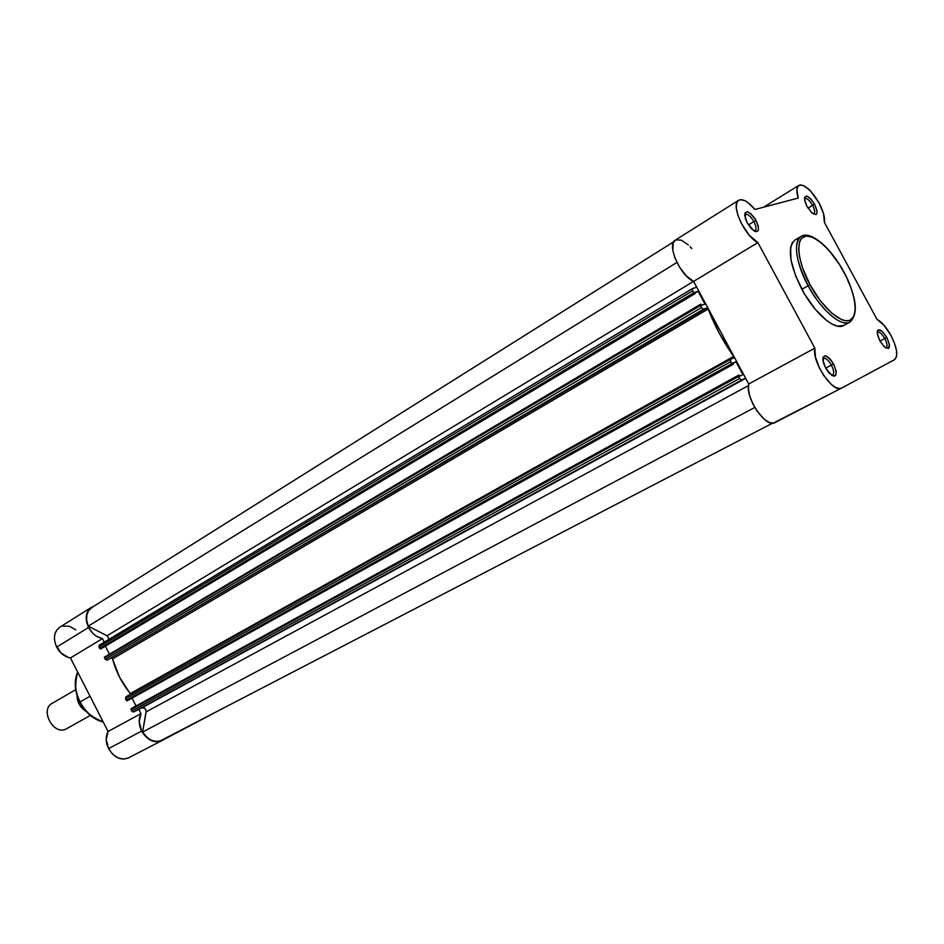 <?xml version="1.0" encoding="UTF-8"?>
<svg xmlns="http://www.w3.org/2000/svg" width="944" height="944" viewBox="0 0 944 944"><rect width="100%" height="100%" fill="white"/><g stroke="black" fill="none" stroke-linecap="round" stroke-linejoin="round"><path stroke-width="1.42" d="M885.684 347.923C887.714 347.026 887.419 343.887 884.799 338.507L886.829 337.445C890.971 347.451 890.015 350.472 883.962 346.507L879.891 340.902L884.504 347.014L888.446 348.501L889.39 344.525L886.829 337.445L882.251 331.368L878.321 329.834L877.365 331.191L877.33 333.763L879.891 340.902L877.483 334.648C877.483 327.45 880.599 328.382 886.829 337.445L884.799 338.507C887.183 343.297 887.643 346.389 886.156 347.781L885.684 347.923M813.421 214.005C815.286 213.143 814.991 210.241 812.572 205.32L814.601 204.282C818.519 213.556 817.551 216.365 811.722 212.707L806.967 206.394L811.663 212.648L815.828 214.595L816.89 213.462L817.032 211.114L814.601 204.282L811.179 199.337L806.624 196.057L804.701 197.178L804.536 199.514L806.967 206.394L804.819 201.037C804.713 193.697 807.97 194.783 814.601 204.282L812.572 205.32C814.778 209.698 815.215 212.542 813.87 213.851L813.421 214.005M754.303 231.068C756.71 230.301 756.569 227.138 753.902 221.604L756.097 220.495C760.298 231.115 758.799 233.923 751.589 228.908L747.259 222.937L753.725 230.702L756.12 231.74L758.351 230.43L758.339 226.206L754.964 218.583L751.011 213.828L747.282 211.704L745.017 212.943L744.733 215.503L747.259 222.937L745.347 218.477C744.663 209.084 748.238 209.757 756.097 220.495L753.902 221.604C756.238 226.289 756.64 229.368 755.082 230.843L754.303 231.068M831.794 375.382C834.425 374.603 834.295 371.169 831.416 365.08L833.599 363.936C838.06 375.488 836.549 378.509 829.08 373.01L825.552 367.948L831.888 375.441L834.154 376.196L835.711 375.393L836.266 371.606L833.599 363.936L829.929 358.708L825.056 355.687L823.026 357.387L822.885 360.207L825.552 367.948L823.333 362.461C822.826 353.233 826.248 353.717 833.599 363.936L831.416 365.08C833.953 370.26 834.354 373.623 832.62 375.193L831.794 375.382M843.853 271.931C831.216 248.225 810.837 230.159 801.078 236.389L794.978 240.024C787.013 247.493 789.326 263.931 801.881 289.336L808.147 285.749C795.544 260.284 793.184 243.835 801.078 236.389C790.376 243.587 800.724 273.276 808.147 285.749L810.046 284.769C802.329 271.919 792.429 241.416 804.618 236.295C817.988 233.616 837.647 259.364 843.83 271.943L843.924 271.919M688.27 244.874L681.32 240.142L675.762 239.882L673.261 242.75L672.777 250.018L674.63 257.193L679.645 267.341L686.477 276.061L693.616 281.418L757.867 242.596C744.781 236.555 730.16 204.14 738.692 200.281C742.751 198.452 748.167 201.52 754.94 209.474L798.199 198.075C796.229 191.372 796.441 187.136 798.86 185.366C804.512 184.021 811.262 189.909 819.097 203.031L823.605 213.91L824.395 222.336L876.964 319.261C881.779 321.998 886.428 327.379 890.924 335.403C897.166 347.935 898.369 356.03 894.523 359.711L841.564 388.078L839.948 388.55L835.877 387.595L831.086 384.232L823.723 375.5L819.51 368.184L815.427 357.021L814.861 348.135L757.867 242.596L748.97 234.903L740.946 222.678L737.76 214.902L736.32 207.999L736.804 202.83L738.161 200.683L740.249 199.703L744.497 200.517L747.849 202.512L754.94 209.474L798.199 198.075L796.878 189.732L797.928 186.251L800.382 184.894L803.969 185.791L810.554 191.03L819.097 203.031C823.321 211.09 825.091 217.521 824.395 222.336L876.964 319.261L884.068 325.338L890.924 335.403L894.582 343.474L896.552 350.908L896.54 356.62L894.523 359.711L841.517 388.102C833.269 393.931 811.439 361.281 814.861 348.135L748.734 383.996L748.474 389.494L749.878 396.315L752.793 403.702L756.887 410.805L764.192 419.195L769.041 422.357L773.219 423.16L841.47 388.126M748.45 224.955L753.902 221.604L748.45 224.955M825.658 368.136L831.416 365.08L825.658 368.136M879.985 341.055L884.799 338.507L879.985 341.055M807.97 208.105L812.572 205.32L807.97 208.105M691.799 248.614L690.04 246.644M738.68 200.281L675.314 240.13C666.346 244.331 680.282 275.931 693.616 281.418L748.734 383.996C744.686 397.153 766.091 428.718 774.871 422.664L774.918 422.641M794.824 240.118L792.217 242.879L790.671 247.21L790.954 259.871L795.745 276.214L804.312 293.631L815.286 309.313L826.885 320.712L832.337 324.229L837.257 326.105L843.735 325.491M844.797 324.771L846.095 323.414M798.364 238.997L796.488 239.351M849.954 322.093C841.482 327.556 821.056 310.116 808.147 285.749L801.881 289.336C814.755 313.632 835.18 330.99 843.712 325.503L849.954 322.093C837.34 328.158 814.542 299.39 808.147 285.749L810.046 284.769L802.518 267.872L799.391 256.178L798.659 249.452L799.651 241.617L801.645 238.171L806.424 235.965L812.914 237.381L820.56 242.254L828.702 250.113L839.181 264.049L845.93 276.002L851.134 288.156L854.344 299.531L855.276 309.207L853.836 316.323L850.084 320.24L846.426 320.877L842.001 319.851L831.522 313.007L820.277 300.676L810.046 284.769C816.477 298.092 837.411 324.559 850.084 320.24C861.317 313.55 851.063 284.097 843.83 271.943L843.877 271.978C856.68 297.148 858.71 313.856 849.954 322.093M804.489 198.901L804.843 198.57C806.99 198.051 809.574 200.305 812.572 205.32C809.197 199.798 806.495 197.65 804.489 198.901M877.224 332.453L877.601 332.135C879.631 331.686 882.026 333.81 884.799 338.507C881.661 333.303 879.135 331.285 877.224 332.453M822.826 358.921L823.428 358.342C825.752 357.776 828.419 360.03 831.416 365.08C827.829 359.227 824.962 357.174 822.826 358.921M744.71 215.031L745.264 214.441C747.754 213.781 750.633 216.176 753.902 221.604C750.02 215.374 746.964 213.179 744.71 215.031M814.861 348.135L748.734 383.996L693.616 281.418L757.867 242.596L814.861 348.135M730.255 359.463L125.812 696.884L125.505 698.831L730.503 361.788L731.588 363.806L126.26 700.306L125.505 698.831L126.685 700.743L128.113 700.306L733.311 364.266L127.18 700.755L733.311 364.266L732.709 363.133L733.311 364.266L731.588 363.806L732.556 364.596L127.18 700.755L126.26 700.306L731.588 363.806L730.29 359.44L730.503 361.788L125.505 698.831L125.823 696.884M92.146 607.358L88.724 610.414L86.813 614.969L86.647 620.444L88.264 626.155L676.895 262.456L88.264 626.155L107.073 635.772L88.264 626.155C85.172 617.907 86.27 611.747 91.568 607.688L673.745 241.77M693.557 281.395L107.073 635.772L693.557 281.395M109.197 639.206L107.073 635.772L109.197 639.206M692.306 288.64L696.707 287.177L692.035 288.911L693.521 292.935L99.71 648.54L98.955 647.065L692.436 290.917L694.513 293.761L100.642 649.012L695.291 293.49L100.642 649.012L694.513 293.761L693.521 292.935L99.71 648.54L100.642 649.012L98.955 647.065L692.436 290.917L692.306 288.64M694.69 292.357L695.291 293.49L694.69 292.357L698.064 291.224L694.69 292.357M695.044 293.018L698.064 291.224L695.044 293.018M105.421 646.298L109.386 654.027L105.421 646.298M704.991 304.121L698.064 291.224L704.991 304.121L701.652 305.313L701.038 304.18L700.118 304.593L701.404 307.626L105.209 659.278L104.454 657.803L700.33 305.608L702.95 309.231L707.056 307.933L707.929 308.57L719.328 333.338L733.901 356.891L733.889 357.882L730.337 359.428L733.913 357.882L733.641 356.443C723.069 341.433 714.573 325.633 708.165 309.03L112.537 658.865L119.51 677.096L130.567 694.229L130.331 693.545L733.641 356.443L130.331 693.545C121.847 683.161 115.911 671.609 112.537 658.865L111.534 658.18L112.537 658.865L708.165 309.03L707.056 307.933L107.061 660.21L707.056 307.933L703.386 309.254L701.404 307.626L105.209 659.278L107.061 660.21L703.386 309.254L107.061 660.21L105.209 659.278L104.454 657.803L700.33 305.608L700.224 304.475L104.359 657.225L700.212 304.487L701.038 304.18L701.652 305.313L704.991 304.121M732.863 363.428L735.942 361.717L732.709 363.133L735.942 361.717L742.904 374.674L739.695 376.137L739.081 375.004L738.338 375.346L739.506 378.556L131.782 711.08L131.027 709.605L738.42 376.538L741.04 380.137L745.618 378.202L741.453 380.125L739.506 378.556L131.782 711.08L132.148 711.587L133.623 711.977L741.453 380.125L142.096 707.752L133.623 711.977L131.782 711.08L131.027 709.605L738.42 376.538L738.326 375.358L131.204 708.614L131.027 709.605L131.181 708.614L738.338 375.346L739.081 375.004L739.695 376.137L742.904 374.674L735.942 361.717L732.863 363.428M136.03 705.959L132.018 698.135L136.03 705.959M745.713 378.367L142.096 707.752L745.713 378.367M146.131 711.882C145.942 708.814 144.597 707.445 142.096 707.752L145.01 708.519L146.167 711.009L142.591 732.072L754.787 407.454L142.591 732.072C147.807 739.825 153.801 742.716 160.598 740.733L772.511 423.195L160.598 740.733L155.961 741.441L150.993 740.096L146.344 736.827L142.591 732.072L146.131 711.882L748.474 385.577L146.131 711.882M692.153 288.746L99.238 645.189L98.955 647.065L99.238 645.189L692.223 288.687M79.768 702.147L80.075 701.935C75.26 694.347 74.47 684.412 77.715 672.128C74.151 681.332 74.93 691.268 80.075 701.935L90.046 696.235L80.075 701.935C85.727 712.378 93.432 719.045 103.215 721.971C91.096 716.921 83.379 710.242 80.075 701.935L79.78 702.147M59.696 627.264L56.959 629.754L54.905 633.967L54.41 639.064L55.543 644.492L60.888 652.87L68.44 657.484L70.446 657.944L102.483 638.581C96.63 637.377 91.981 633.672 88.559 627.465L56.675 647.124C60.038 653.213 64.629 656.812 70.446 657.944L108.076 731.47L106.212 739.6L108.595 748.616L141.671 731.045L148.22 738.822L153.754 741.465L159.229 741.583L220.2 709.805L161.625 740.71C153.99 743.483 147.335 740.261 141.671 731.045L108.595 748.616C114.141 757.643 120.738 760.746 128.384 757.949L161.554 740.745M91.32 607.381L59.661 627.288C53.902 631.796 52.911 638.415 56.675 647.124L88.559 627.465L92.831 633.341L96.489 636.256L102.483 638.581L104.312 642.144L102.483 638.581L70.446 657.944L108.076 731.47L140.986 713.629C138.39 718.809 138.626 724.614 141.671 731.045L139.193 721.865L140.986 713.629L138.815 709.392L140.986 713.629L108.076 731.47C105.445 736.591 105.622 742.314 108.595 748.616L112.56 754.103L117.729 757.784L123.31 759.118L128.443 757.914M88.559 627.465L86.588 622.013L86.223 616.585L88.665 609.836L93.94 606.201L91.356 607.358C85.621 611.877 84.689 618.58 88.559 627.465M75.803 629.849L69.408 626.273L62.398 626.084M86.223 711.457C80.334 707.823 77.266 702.419 76.983 695.268C77.16 702.324 80.24 707.717 86.223 711.457M75.685 689.675L52.227 703.315C39.424 709.853 53.666 735.895 66.222 728.921L90.364 715.422L66.222 728.921C53.171 736.084 39.117 708.543 52.958 702.926M78.376 699.091L83.627 708.319M66.222 728.921L90.376 715.434M798.848 185.378L763.578 207.196M774.871 422.664L841.517 388.102M730.29 359.452L125.812 696.884M103.309 722.148C93.314 719.34 85.479 712.661 79.78 702.124C74.588 691.374 73.88 681.332 77.644 671.998M128.384 757.949L161.625 740.71M84.287 709.18L77.974 698.1"/></g></svg>
